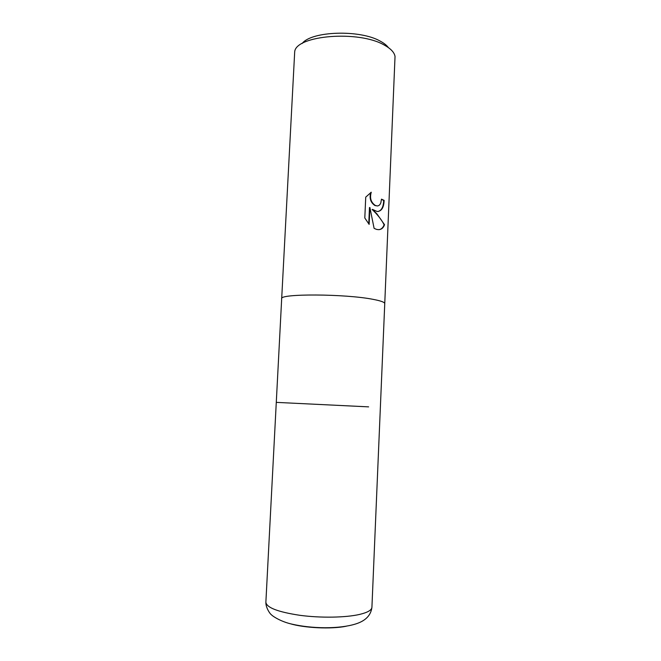 <?xml version="1.0" encoding="UTF-8"?>
<svg xmlns="http://www.w3.org/2000/svg" width="661" height="661" viewBox="0 0 661 661"><rect width="100%" height="100%" fill="white"/><g stroke="black" fill="none" stroke-linecap="round" stroke-linejoin="round"><path stroke-width="0.99" d="M384.743 303.639L384.752 303.614C384.735 302.259 380.918 300.854 373.283 299.392C345.488 293.773 278.686 293.534 281.677 298.755L294.699 51.723C296.021 35.281 358.84 30.042 384.305 45.08C390.775 48.625 394.353 52.409 395.03 56.449L384.752 303.614C384.735 302.259 380.918 300.854 373.283 299.392C345.488 293.773 278.678 293.534 281.677 298.755L265.871 602.287C266.623 607.641 277.967 611.987 299.896 615.317C320.668 618.093 345.72 617.663 359.625 614.416C367.64 612.491 371.738 610.111 371.92 607.285L371.92 607.285C370.945 615.325 365.541 620.877 355.717 623.951C339.134 629.181 311.86 628.768 291.807 624.108C280.751 621.654 272.456 616.126 271.134 614.499C270.514 614.4 265.697 607.996 265.871 602.287M368.623 406.862L276.281 402.375L368.623 406.862M377.092 211.487L372.54 209.421L376.985 213.957L384.537 224.707C383.016 228.822 380.273 230.359 376.324 229.309L374.101 228.351L369.896 207.504L369.152 224.376L364.806 217.998L365.731 197.135L371.259 192.235C369.573 198.019 370.937 202.431 375.357 205.48L377.332 205.951C378.96 205.819 380.133 204.736 380.852 202.712L381.48 199.143L384.124 200.366C383.843 207.686 381.496 211.388 377.092 211.487M388.387 47.592C386.726 45.336 384.074 43.221 380.43 41.246C360.237 29.373 311.248 31.026 302.151 43.527M379.117 229.664C381.438 229.193 383.107 227.558 384.107 224.757C381.546 219.692 377.547 214.602 372.118 209.479L372.54 209.421M384.107 224.757L384.537 224.707M368.747 223.93L369.474 207.562L369.896 207.504M378.15 211.495C381.62 210.438 383.471 206.753 383.702 200.423L381.471 199.374M377.456 205.943L374.944 205.538C370.598 202.588 369.202 198.242 370.738 192.508M383.702 200.423L384.124 200.366M346.166 626.24C331.409 629.322 304.134 628.041 289.733 623.579M375.357 205.48L374.944 205.538M371.92 607.285L384.752 303.614"/></g></svg>

